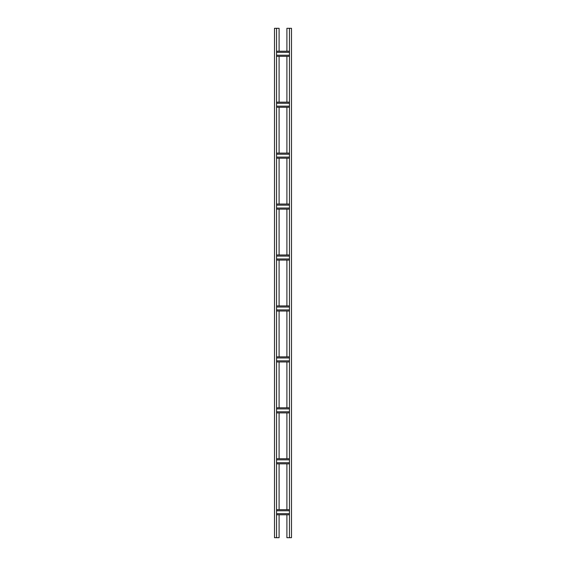 <?xml version="1.0" encoding="UTF-8"?>
<svg xmlns="http://www.w3.org/2000/svg" width="566" height="566" viewBox="0 0 566 566"><rect width="100%" height="100%" fill="white"/><g stroke="black" fill="none" stroke-linecap="round" stroke-linejoin="round"><path stroke-width="0.85" d="M276.548 510.787L289.452 510.787M276.548 509.683L289.452 509.683M276.548 514.777L289.452 514.777M276.548 513.673L289.452 513.673M276.548 459.847L289.452 459.847M276.548 458.743L289.452 458.743M276.548 463.837L289.452 463.837M276.548 462.733L289.452 462.733M276.548 408.907L289.452 408.907M276.548 407.803L289.452 407.803M276.548 412.897L289.452 412.897M276.548 411.793L289.452 411.793M276.548 357.967L289.452 357.967M276.548 356.863L289.452 356.863M276.548 361.957L289.452 361.957M276.548 360.853L289.452 360.853M276.548 307.027L289.452 307.027M276.548 305.923L289.452 305.923M276.548 311.017L289.452 311.017M276.548 309.913L289.452 309.913M276.548 256.087L289.452 256.087M276.548 254.983L289.452 254.983M276.548 260.077L289.452 260.077M276.548 258.973L289.452 258.973M276.548 205.147L289.452 205.147M276.548 204.043L289.452 204.043M276.548 209.137L289.452 209.137M276.548 208.033L289.452 208.033M276.548 154.207L289.452 154.207M276.548 153.103L289.452 153.103M276.548 158.197L289.452 158.197M276.548 157.093L289.452 157.093M276.548 103.267L289.452 103.267M276.548 102.163L289.452 102.163M276.548 107.257L289.452 107.257M276.548 106.153L289.452 106.153M276.548 52.327L289.452 52.327M276.548 51.223L289.452 51.223M276.548 56.317L289.452 56.317M276.548 55.213L289.452 55.213M279.095 51.223L279.095 28.3L276.548 28.3L276.548 537.7L279.095 537.7L279.095 514.777M279.095 56.317L279.095 102.163M279.095 107.257L279.095 153.103M279.095 158.197L279.095 204.043M279.095 209.137L279.095 254.983M279.095 260.077L279.095 305.923M279.095 311.017L279.095 356.863M279.095 361.957L279.095 407.803M279.095 412.897L279.095 458.743M279.095 463.837L279.095 509.683M276.548 28.3L274.51 28.3L274.51 537.7L276.548 537.7M286.905 514.777L286.905 537.7L289.452 537.7L289.452 28.3L286.905 28.3L286.905 51.223M286.905 509.683L286.905 463.837M286.905 458.743L286.905 412.897M286.905 407.803L286.905 361.957M286.905 356.863L286.905 311.017M286.905 305.923L286.905 260.077M286.905 254.983L286.905 209.137M286.905 204.043L286.905 158.197M286.905 153.103L286.905 107.257M286.905 102.163L286.905 56.317M289.452 537.7L291.49 537.7L291.49 28.3L289.452 28.3"/></g></svg>
